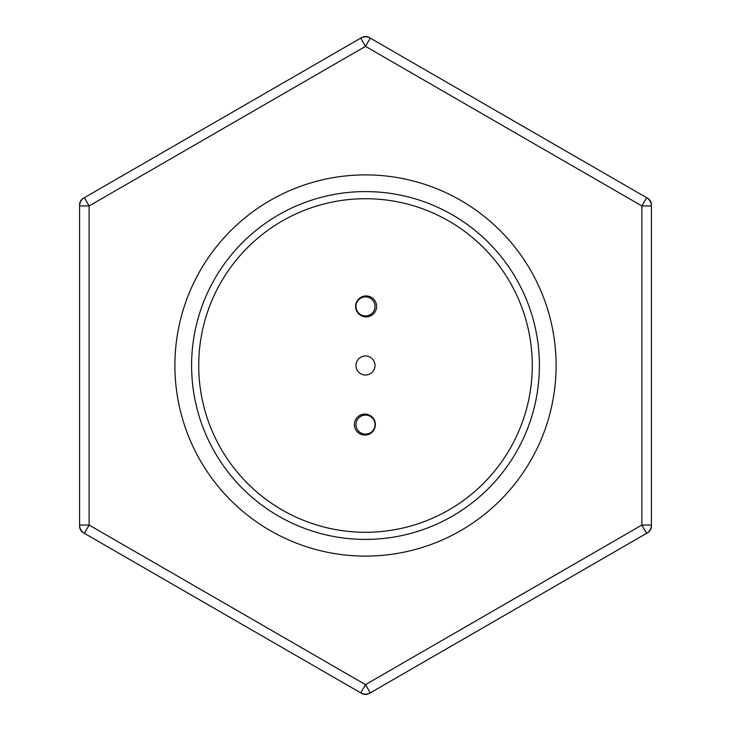 <?xml version="1.0" encoding="UTF-8"?>
<svg xmlns="http://www.w3.org/2000/svg" width="731" height="731" viewBox="0 0 731 731"><rect width="100%" height="100%" fill="white"/><g stroke="black" fill="none" stroke-linecap="round" stroke-linejoin="round"><path stroke-width="1.1" d="M364.997 414.102A10.481 10.481 0 0 1 375.378 424.693A10.481 10.481 0 0 1 364.787 435.064A10.481 10.481 0 0 1 354.407 424.473A10.481 10.481 0 0 1 364.997 414.102M366.213 295.936A10.481 10.481 0 0 1 376.593 306.527A10.481 10.481 0 0 1 366.003 316.898A10.481 10.481 0 0 1 355.622 306.307A10.481 10.481 0 0 1 366.213 295.936M365.601 355.97A9.53 9.53 0 0 1 375.03 365.601A9.53 9.53 0 0 1 365.399 375.03A9.53 9.53 0 0 1 355.97 365.399A9.53 9.53 0 0 1 365.601 355.97M363.791 532.269A166.778 166.778 0 0 1 198.731 363.791A166.778 166.778 0 0 1 367.209 198.731A166.778 166.778 0 0 1 532.269 367.209A166.778 166.778 0 0 1 363.791 532.269M191.595 365.5A173.905 173.905 0 0 1 365.5 191.595A173.905 173.905 0 0 1 539.405 365.5A173.905 173.905 0 0 1 365.5 539.405A173.905 173.905 0 0 1 191.595 365.5M174.901 365.5A190.599 190.599 0 0 1 365.5 174.901A190.599 190.599 0 0 1 556.099 365.5A190.599 190.599 0 0 1 365.5 556.099A190.599 190.599 0 0 1 174.901 365.5M375.03 306.417A9.53 9.53 0 0 1 365.5 315.947A9.53 9.53 0 0 1 355.97 306.417A9.53 9.53 0 0 1 365.5 296.887A9.53 9.53 0 0 1 375.03 306.417M374.628 427.333A9.53 9.53 0 0 1 362.759 433.711A9.53 9.53 0 0 1 356.372 421.842A9.53 9.53 0 0 1 368.241 415.464A9.53 9.53 0 0 1 374.628 427.333M647.556 532.707L646.633 533.319L647.593 532.762A7.621 7.621 0 0 0 651.403 526.165L651.403 525.059L651.339 526.165M651.339 204.835L651.403 205.941L651.403 204.835A7.621 7.621 0 0 0 647.593 198.238L646.633 197.681L647.556 198.293M369.283 37.628L369.31 37.573A7.621 7.621 0 0 0 361.69 37.573L360.739 38.122L361.717 37.628M83.444 198.293L83.407 198.238A7.621 7.621 0 0 0 79.597 204.835L79.597 205.941L79.597 204.835A7.621 7.621 0 0 1 83.407 198.238L84.367 197.681L83.407 198.238A7.621 7.621 0 0 0 79.597 204.835L79.661 204.835M79.661 526.165L79.597 526.165A7.621 7.621 0 0 0 83.407 532.762L84.367 533.319L83.407 532.762A7.621 7.621 0 0 1 79.597 526.165L79.597 525.059L79.597 526.165A7.621 7.621 0 0 0 83.407 532.762L83.444 532.707M361.717 693.372L360.739 692.878L361.69 693.427A7.621 7.621 0 0 0 369.31 693.427L369.283 693.372M370.261 692.878L369.31 693.427L370.261 692.878A9.53 9.53 0 0 1 360.739 692.878L365.5 684.627L641.873 525.059L641.873 205.941L646.633 197.681A9.53 9.53 0 0 1 651.403 205.941L651.403 525.059A9.53 9.53 0 0 1 646.633 533.319L641.873 525.059L651.403 525.059A9.53 9.53 0 0 1 646.633 533.319L370.261 692.878L365.5 684.627L89.127 525.059L79.597 525.059L79.597 205.941A9.53 9.53 0 0 1 84.367 197.681L360.739 38.122A9.53 9.53 0 0 1 370.261 38.122L646.633 197.681A9.53 9.53 0 0 1 651.403 205.941L641.873 205.941L365.5 46.373L360.739 38.122A9.53 9.53 0 0 1 370.261 38.122L365.5 46.373L89.127 205.941L84.367 197.681A9.53 9.53 0 0 0 79.597 205.941L89.127 205.941L89.127 525.059L84.367 533.319A9.53 9.53 0 0 1 79.597 525.059A9.53 9.53 0 0 0 84.367 533.319L360.739 692.878A9.53 9.53 0 0 0 370.261 692.878M647.593 532.762A7.621 7.621 0 0 0 651.403 526.165A7.621 7.621 0 0 1 647.593 532.762M651.403 204.835A7.621 7.621 0 0 0 647.593 198.238A7.621 7.621 0 0 1 651.403 204.835M365.5 36.55A7.621 7.621 0 0 0 361.69 37.573A7.621 7.621 0 0 1 369.31 37.573A7.621 7.621 0 0 0 365.5 36.55M365.5 694.45A7.621 7.621 0 0 0 369.31 693.427A7.621 7.621 0 0 1 361.69 693.427A7.621 7.621 0 0 0 365.5 694.45"/></g></svg>
